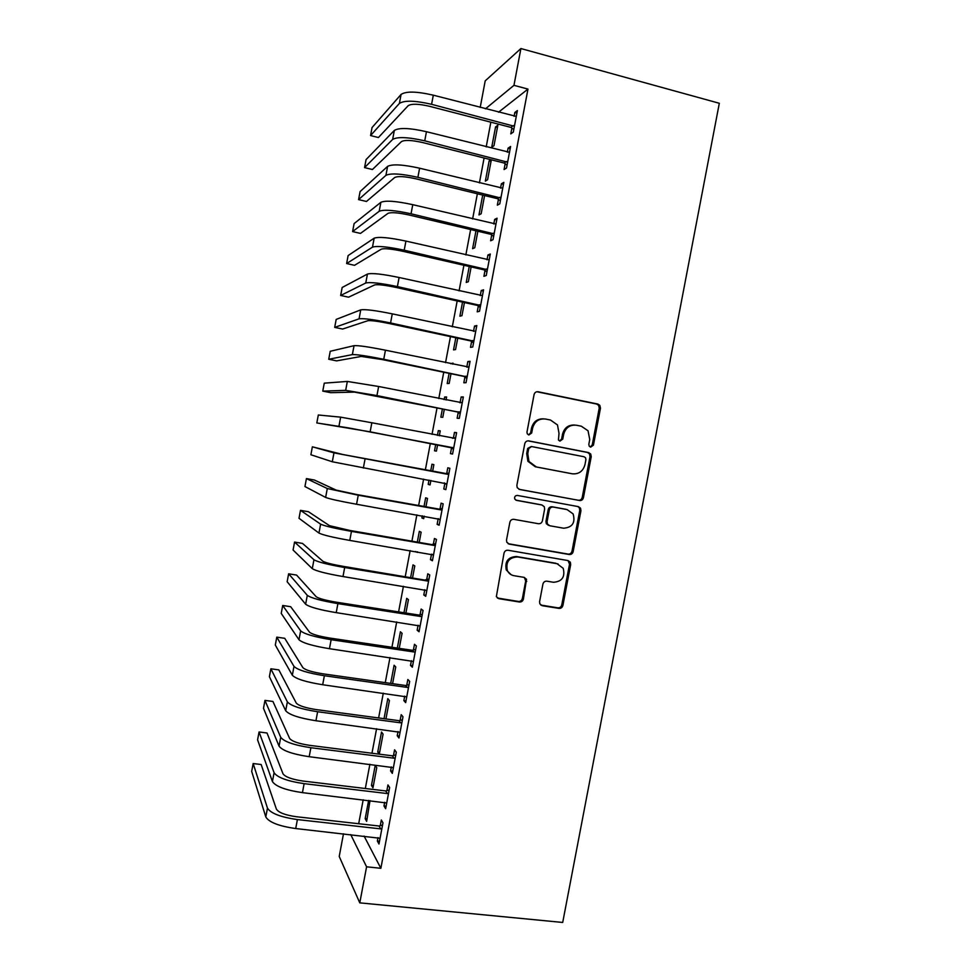 <?xml version="1.0" encoding="UTF-8"?>
<svg xmlns="http://www.w3.org/2000/svg" width="971" height="971" viewBox="0 0 971 971"><rect width="100%" height="100%" fill="white"/><g stroke="black" fill="none" stroke-linecap="round" stroke-linejoin="round"><path stroke-width="1.46" d="M590.671 447.133L593.439 445.143L600.466 408.208L599.86 405.38L597.857 404.057L538.104 391.762C536.028 391.556 534.681 392.49 534.074 394.59L526.974 432.059L527.265 433.806L528.867 434.984L531.683 432.981L532.606 428.138C534.56 421.438 538.844 418.404 545.471 419.023L550.484 420.03L557.488 424.946L559.017 433.369L558.434 440.009L559.964 441.101L562.755 439.098L563.678 434.292C565.608 427.641 569.856 424.606 576.398 425.225L581.35 426.22L588.038 430.772L589.749 439.462L588.839 444.245L589.203 446.114L590.671 447.133M590.259 447.012L592.213 445.021L599.228 408.172L598.634 405.356L596.619 404.033L536.866 391.738M528.564 434.899L530.615 432.884L531.538 428.053L532.606 428.138M559.612 440.992L561.614 438.989L562.525 434.195L563.678 434.292M539.585 601.68L539.84 603.841L542.243 605.698L558.956 608.392C560.983 608.514 562.306 607.53 562.901 605.467L570.681 564.6L570.353 562.27L568.059 560.57L508.051 550.254C505.964 550.12 504.617 551.091 504.01 553.191L496.351 596.655L498.876 598.682L519.4 602.008C521.476 602.117 522.811 601.134 523.405 599.058L526.513 579.262L524.073 577.369L513.926 575.682C510.867 575.075 508.658 573.339 507.311 570.463C505.648 561.942 509.035 557.439 517.482 556.941L556.99 563.69L563.192 568.314C565.304 576.932 562.063 581.593 553.446 582.272L546.904 581.18C544.852 581.059 543.529 582.03 542.923 584.117L539.585 601.68M364.089 836.067L380.863 868.292L527.969 89.089L513.962 85.339L485.488 108.825M380.863 868.292L366.589 866.812L359.78 902.86L562.707 922.45L719.317 103.278L520.905 48.55L513.962 85.339M579.481 500.538C581.52 500.696 582.831 499.737 583.425 497.674L591.23 456.698L590.732 454.04L588.62 452.583L528.794 440.907C526.707 440.713 525.36 441.671 524.753 443.771L516.875 485.318L517.203 487.648L519.582 489.469L578.303 500.259C580.33 500.417 581.641 499.47 582.236 497.407L590.016 456.54L589.518 453.882L587.406 452.437L528.03 440.846M580.949 510.685L573.157 551.613C572.562 553.676 571.251 554.635 569.212 554.502L509.217 544.112L506.765 542.182L506.51 540.01L509.872 522.252C510.479 520.165 511.826 519.194 513.914 519.339L538.407 523.721C540.471 523.867 541.806 522.896 542.413 520.82L544.634 509.107L544.282 506.728L541.964 505.005L516.475 500.356L514.788 499.07C514.254 496.776 515.128 495.562 517.409 495.428L578.328 506.619L580.537 508.197L580.949 510.685L579.772 510.382L572.004 551.2L573.157 551.613M384.674 802.277L383.982 805.979L385.645 808.709L389.638 787.517L387.951 784.92L386.883 790.625M371.456 785.369L372.961 787.833L376.748 767.709L375.231 765.366L371.456 785.369L373.374 785.6M398.025 731.551L397.224 735.751L398.984 738.021L402.989 716.792L401.205 714.668L400.137 720.373M385.936 718.928L389.407 700.552L387.805 698.647L384.031 718.674M411.388 660.693L410.502 665.414L412.347 667.211L416.353 645.946L414.483 644.283L413.403 650M399.239 648.361L402.079 633.298L400.404 631.805L397.333 648.082M424.788 589.725L423.793 594.944L425.723 596.279L429.752 574.966L427.786 573.788L426.706 579.517M412.566 577.66L414.787 565.923L413.015 564.855L410.66 577.357M438.2 518.623L437.12 524.364L439.135 525.214L443.164 503.864L441.113 503.16L440.033 508.889M425.917 506.85L427.507 498.439L425.662 497.795L424.011 506.51M422.264 515.807L421.863 517.931L423.769 518.259M424.169 516.147L423.684 518.696L421.863 517.931M451.539 447.898L450.459 453.651L452.571 454.027L456.601 432.641L454.464 432.411L453.384 438.152M439.317 435.773L440.239 430.845L438.322 430.626L437.411 435.409M435.712 444.415L434.51 450.787L436.416 451.127L437.618 444.779M464.903 377.051L463.822 382.805L466.031 382.708L470.073 361.297L467.84 361.528L466.784 367.099M452.802 364.198L453.008 363.13L450.908 363.809M449.112 373.337L447.194 383.545L449.172 383.448L451.005 373.726M478.302 306.083L477.21 311.849L479.504 311.266L483.558 289.819L481.228 290.535L480.269 295.609M462.536 302.127L459.89 316.182L461.953 315.66L464.429 302.551M491.714 234.982L490.622 240.759L493.013 239.703L497.067 218.208L494.652 219.41L493.79 223.985M475.972 230.795L472.598 248.697L474.758 247.751L477.866 231.244M505.151 163.759L504.058 169.549L506.534 168.007L510.6 146.475L508.088 148.162L507.323 152.229M490.853 159.693L489.166 160.822L485.342 181.116L487.576 179.732L491.326 159.814M527.969 89.089L498.511 112.223M490.853 122.176L486.204 146.876M484.104 157.994L479.419 182.924M477.368 193.787L472.622 218.936M470.632 229.532L465.849 254.924M463.907 265.253L459.077 290.875M457.183 300.949L452.304 326.802M450.459 336.609L445.543 362.693M443.747 372.233L438.795 398.547M437.047 407.82L432.034 434.377M430.347 443.395L425.322 470.037M423.611 479.116L418.635 505.551M416.875 514.861L411.947 541.029M410.15 550.581L405.271 576.471M403.426 586.278L398.596 611.888M396.702 621.938L391.932 647.269M389.99 657.561L385.269 682.625M383.29 693.16L378.617 717.945M376.59 728.723L371.966 753.241M369.89 764.262L365.327 788.501M363.203 799.764L358.687 823.724M495.55 126.958L491.714 147.276L493.996 145.674L497.844 125.235L495.55 126.958L497.431 127.456M511.875 128.099L510.782 133.889L513.307 132.117L517.385 110.56L514.824 112.49L514.108 116.302M482.708 195.086L478.97 214.919L481.167 213.754L484.59 195.547M498.426 199.383L497.334 205.172L499.774 203.874L503.828 182.366L501.364 183.798L500.55 188.119M469.248 266.479L466.238 282.452L468.35 281.724L471.141 266.916M485.002 270.545L483.91 276.322L486.253 275.509L490.306 254.026L487.94 254.985L487.029 259.803M455.824 337.75L453.53 349.876L455.557 349.572L457.717 338.151M471.603 341.586L470.51 347.339L472.768 347.011L476.81 325.564L474.528 326.05L473.52 331.366M446.053 400.003L446.624 396.993L444.657 397.005L444.16 399.627M442.412 408.888L440.846 417.178L442.8 417.312L444.305 409.264M458.215 412.493L457.135 418.246L459.295 418.38L463.337 396.981L461.152 396.981L460.06 402.734M432.605 471.396L433.867 464.66L431.986 464.223L430.699 471.044M428.988 480.099L428.187 484.371L430.092 484.723M430.893 480.451L430.044 484.93L428.187 484.371M444.864 483.279L443.783 489.02L445.847 489.639L449.876 468.277L447.789 467.804L446.709 473.545M419.241 542.267L421.135 532.193L419.338 531.343L417.336 541.952M417.445 551.819L417.324 552.438L415.649 551.516M431.488 554.186L430.456 559.672L432.423 560.753L436.452 539.439L434.45 538.492L433.369 544.221M405.902 613.029L408.427 599.629L406.703 598.342L403.997 612.725M418.088 625.227L417.142 630.191L419.035 631.757L423.053 610.468L421.135 609.048L420.055 614.777M392.587 683.657L395.743 666.943L394.105 665.244L390.682 683.39M404.701 696.134L403.863 700.601L405.66 702.628L409.665 681.387L407.844 679.494L406.764 685.198M379.297 754.164L383.072 734.149L381.518 732.025L377.743 752.04L379.661 752.282M379.188 754.151L377.743 752.04M391.349 766.932L390.597 770.877L392.308 773.377L396.314 752.173L394.578 749.806L393.498 755.511M368.628 800.395L365.181 818.674L367.099 818.893M365.181 818.674L366.637 821.345L370.036 800.565M378.01 837.597L377.367 841.044L378.981 844.005L382.975 822.825L381.336 820.01L380.256 825.702M350.737 834.599L366.589 866.812M359.78 902.86L339.219 856.458L343.479 833.798M480.208 107.441L485.209 80.86L520.905 48.55M514.824 112.49L516.912 113.037M489.166 160.822L491.047 161.295M508.088 148.162L510.188 148.684M501.364 183.798L503.464 184.32M494.652 219.41L496.751 219.907M487.94 254.985L490.039 255.47M481.228 290.535L483.327 291.009M474.528 326.05L476.627 326.499M450.993 363.348L452.887 363.737M467.84 361.528L469.94 361.977M444.657 397.005L446.551 397.382M461.152 396.981L463.252 397.406M438.322 430.626L440.215 430.99M454.464 432.411L456.576 432.811M443.783 489.02L445.895 489.408M437.12 524.364L439.232 524.728M430.456 559.672L432.568 560.024M423.793 594.944L425.917 595.284M417.142 630.191L419.266 630.519M410.502 665.414L412.626 665.718M403.863 700.601L405.987 700.892M397.224 735.751L399.36 736.03M390.597 770.877L392.733 771.144M383.982 805.979L386.106 806.221M377.367 841.044L379.491 841.274M574.444 425.019C568.253 424.849 564.285 427.908 562.525 434.195M543.432 418.817C537.23 418.719 533.273 421.802 531.538 428.053M519 489.299L578.303 500.259M585.914 459.635L585.574 457.79L584.069 456.746L531.55 446.551L528.734 448.553L527.763 453.663L528.964 461.468L536.38 466.966L572.295 473.799C578.813 474.334 583.037 471.299 584.955 464.672L585.914 459.635M531.246 446.514L527.678 448.42L528.734 448.553M572.295 473.799L535.3 466.772L527.896 461.298L526.707 453.506L527.678 448.42M508.1 543.687L568.059 554.089C570.086 554.223 571.397 553.264 572.004 551.2M541.369 504.847L515.868 500.15M563.568 528.212C572.392 527.496 575.572 522.726 573.108 513.926L567.1 509.593L553.276 507.068C551.225 506.923 549.902 507.882 549.295 509.957L547.074 521.658L547.413 524.012L549.732 525.736L563.568 528.212M548.627 525.396L546.309 523.672L545.969 521.318L548.19 509.654C548.785 507.578 550.12 506.619 552.159 506.777L565.959 509.302M579.772 510.382L579.359 507.894L577.806 506.522M558.094 563.957L556.99 563.69M511.147 574.711L506.304 569.989C504.653 561.505 508.027 557.002 516.451 556.517L555.861 563.253M497.346 598.002L518.368 601.45C520.432 601.571 521.767 600.588 522.374 598.512L525.712 580.937L524.352 577.429M540.786 605.054L557.827 607.834C559.854 607.955 561.177 606.972 561.772 604.921L569.528 564.163L568.035 560.57M516.281 116.399L433.309 95.182L431.585 104.31L514.412 126.291M513.805 129.531L510.892 127.371L429.57 106.312C418.61 103.788 411.473 103.581 408.16 105.705L378.423 137.53L370.558 135.564L399.384 103.448C404.264 100.207 415.005 100.499 431.585 104.31M370.558 135.564L372.051 127.553L401.072 94.442C405.975 91.104 416.717 91.347 433.309 95.182M510.892 127.371L513.416 125.55M509.508 152.301L426.451 131.704L424.74 140.831L507.639 162.181M507.08 165.167L504.167 163.043L422.773 142.579C411.801 140.103 404.689 139.788 401.436 141.62L372.439 169.512L364.562 167.607L392.648 139.423C397.455 136.62 408.148 137.093 424.74 140.831M364.562 167.607L366.067 159.596L394.335 130.43C399.154 127.517 409.859 127.954 426.451 131.704M504.167 163.043L506.644 161.465M502.735 188.18L419.606 168.201L417.894 177.329L500.866 198.06M500.356 200.779L497.443 198.679L415.976 178.822C405.004 176.394 397.916 175.957 394.712 177.499L366.455 201.47L358.578 199.613L385.924 175.363C390.633 173.008 401.29 173.651 417.894 177.329M358.578 199.613L360.083 191.603L387.599 166.381C392.345 163.905 403.001 164.524 419.606 168.201M497.443 198.679L499.883 197.331M495.975 224.022L412.76 204.675L411.049 213.778L494.105 233.89M493.644 236.366L490.719 234.278L409.179 215.028C398.207 212.649 391.143 212.091 387.999 213.353L360.484 233.404L352.607 231.584L379.2 211.277C383.824 209.348 394.444 210.185 411.049 213.778M352.607 231.584L354.099 223.597L380.875 202.308C385.536 200.269 396.156 201.058 412.76 204.675M490.719 234.278L493.11 233.186M489.214 259.84L405.927 241.099L404.215 250.202L487.357 269.695M486.932 271.904L484.007 269.853L402.395 251.198C391.41 248.867 384.382 248.188 381.287 249.171L354.524 265.314L346.635 263.542L372.476 247.156C377.027 245.663 387.611 246.683 404.215 250.202M346.635 263.542L348.128 255.555L374.163 238.186C378.726 236.584 389.322 237.555 405.927 241.099M484.007 269.853L486.362 268.991M482.466 295.621L399.093 277.5L397.394 286.591L480.596 305.464M480.232 307.431L477.307 305.392L395.61 287.343C384.625 285.061 377.622 284.26 374.588 284.952L348.553 297.187L340.663 295.475L365.764 283.01C370.23 281.942 380.778 283.144 397.394 286.591M340.663 295.475L342.156 287.501L367.451 274.053C371.929 272.875 382.477 274.028 399.093 277.5M477.307 305.392L479.601 304.773M475.717 331.366L392.272 313.864L390.573 322.955L473.86 341.209M473.532 342.909L470.607 340.906L388.837 323.452C377.853 321.219 370.861 320.309 367.888 320.709L342.593 329.048L334.692 327.385L359.064 318.828C363.445 318.197 373.944 319.568 390.573 322.955M334.692 327.385L336.184 319.41L360.739 309.87C365.145 309.142 375.656 310.465 392.272 313.864M470.607 340.906L472.865 340.53M468.969 367.087L385.451 350.203L383.751 359.282L467.124 376.918M467.233 367.196L469.017 366.844M466.845 378.362L463.92 376.384L382.064 359.537L361.2 356.43L336.646 360.872L328.732 359.258L352.364 354.609C356.66 354.415 367.123 355.969 383.751 359.282M328.732 359.258L330.225 351.296L354.039 345.664C358.36 345.36 368.834 346.878 385.451 350.203M463.92 376.384L466.116 376.238M462.245 402.771L378.641 386.494L376.942 395.573L460.388 412.59M459.89 402.771L462.33 402.285M460.157 413.792L457.232 411.825L354.512 392.114L330.698 392.672L322.785 391.119L345.664 390.366L376.942 395.573M322.785 391.119L324.265 383.157L347.339 381.433L378.641 386.494M457.232 411.825L459.392 411.922M455.508 438.431L371.844 422.761L370.145 431.828L453.663 448.238M452.547 438.322L455.654 437.678M453.481 449.185L450.544 447.243L347.824 427.774L316.825 422.943L370.145 431.828M316.825 422.943L318.318 414.993L340.651 417.154L371.844 422.761M450.544 447.243L452.656 447.582M448.784 474.054L342.824 454.501L312.371 446.806L333.963 452.862L447.619 474.297M312.371 446.806L310.89 454.756L332.3 461.771L446.939 483.861M445.543 473.787L448.978 473.059M446.806 484.541L444.281 482.903M442.072 509.641L356.745 494.542L336.148 490.1L314.361 480.014L306.423 478.594L327.288 488.522L358.25 495.21L440.907 509.896M306.423 478.594L304.943 486.532L325.625 497.431C329.594 498.96 339.899 501.23 356.551 504.252L440.227 519.436M438.868 509.156L442.315 508.391M440.142 519.873L438.176 518.611M570.244 562.075L569.212 561.857L570.353 562.27M435.36 545.204L349.997 530.469L329.485 525.675L308.426 511.717L300.488 510.345L320.624 524.158C324.532 526.003 334.813 528.406 351.466 531.38L434.195 545.471M300.488 510.345L299.007 518.283L318.949 533.067C322.845 535.009 333.114 537.461 349.766 540.41L433.515 554.987M432.204 544.476L435.651 543.699M433.479 555.169L432.071 554.283M428.66 580.731L343.273 566.36C332.252 564.442 325.443 562.731 322.833 561.214L302.503 543.408L294.565 542.085L313.949 559.757C317.784 562.039 328.028 564.612 344.681 567.513L427.483 581.01M294.565 542.085L293.072 550.011L312.286 568.654C316.097 571.033 326.329 573.667 342.994 576.543L426.815 590.514M425.541 579.784L428.988 578.983M421.96 616.233L420.783 616.512L418.889 615.056L336.536 602.226C325.516 600.357 318.731 598.524 316.182 596.728L296.58 575.075L288.63 573.8L307.297 595.332C311.036 598.039 321.243 600.794 337.908 603.622L420.783 616.512M288.63 573.8L287.149 581.726L305.634 604.217C309.348 607.033 319.544 609.837 336.221 612.64L420.115 626.004M418.889 615.056L422.336 614.23M415.272 651.699L414.095 651.99L412.238 650.291L329.824 638.056C318.791 636.236 312.031 634.281 309.531 632.206L290.669 606.705L282.707 605.479L300.646 630.871C304.299 634.002 314.47 636.94 331.135 639.695L414.095 651.99M282.707 605.479L281.226 613.405L298.983 639.755C302.624 642.984 312.771 645.97 329.448 648.701L413.428 661.457M412.238 650.291L415.697 649.441M408.585 687.128L407.407 687.432L405.599 685.502L323.1 673.85C312.079 672.078 305.343 670.014 302.891 667.647L284.746 638.311L276.784 637.146L293.995 666.385C297.575 669.929 307.698 673.049 324.375 675.731L407.407 687.432M276.784 637.146L275.315 645.06L292.332 675.258C295.888 678.911 306.011 682.079 322.688 684.737L406.74 696.887M405.599 685.502L409.058 684.628M401.897 722.533L400.72 722.837L398.96 720.676L316.388 709.619C305.367 707.895 298.655 705.711 296.264 703.065L278.847 669.905L270.873 668.776L287.355 701.863C290.851 705.832 300.937 709.133 317.626 711.743L400.72 722.837M270.873 668.776L269.392 676.69L285.692 710.723C289.164 714.802 299.25 718.139 315.939 720.737L400.064 732.28M398.96 720.676L402.419 719.79M395.221 757.902L394.044 758.217L392.333 755.814L309.688 745.352C298.655 743.677 291.968 741.371 289.625 738.446L272.936 701.463L264.962 700.394L280.716 737.305C284.127 741.71 294.189 745.182 310.878 747.719L394.044 758.217M264.962 700.394L263.493 708.296L279.053 746.165C282.452 750.668 292.502 754.188 309.191 756.7L393.389 767.636M392.333 755.814L395.792 754.916M388.558 793.246L387.38 793.562L385.705 790.94L302.988 781.048C291.955 779.422 285.292 777.006 283.01 773.802L267.037 732.996L259.063 731.976L274.077 772.722C277.415 777.54 287.44 781.194 304.129 783.658L387.38 793.562M259.063 731.976L257.582 739.866L272.426 781.57C275.74 786.498 285.753 790.188 302.442 792.639L386.725 802.981M385.705 790.94L389.165 790.006M381.894 828.554L380.717 828.882L379.091 826.018L296.301 816.72C285.256 815.142 278.616 812.606 276.395 809.122L261.15 764.517L253.164 763.546L267.462 808.103C270.715 813.346 280.692 817.169 297.393 819.573L380.717 828.882M253.164 763.546L251.683 771.423L265.799 816.951C269.04 822.303 279.005 826.163 295.706 828.542L380.062 838.276M379.091 826.018L382.55 825.071M592.213 445.021L593.439 445.143M530.615 432.884L531.683 432.981M561.614 438.989L562.755 439.098M537.024 391.774L538.104 391.762M596.619 404.033L597.857 404.057M599.228 408.172L600.466 408.208M587.406 452.437L588.62 452.583M590.016 456.54L591.23 456.698M582.236 497.407L583.425 497.674M526.707 453.506L527.763 453.663M535.3 466.772L536.38 466.966M568.059 554.089L569.212 554.502M508.209 543.711L509.217 544.112M540.871 504.714L541.964 505.005M552.159 506.777L553.276 507.068M548.19 509.654L549.295 509.957M545.969 521.318L547.074 521.658M516.451 556.517L517.482 556.941M525.712 580.937L526.755 581.423M522.374 598.512L523.405 599.058M518.368 601.45L519.4 602.008M497.892 598.136L498.876 598.682M569.528 564.163L570.681 564.6M561.772 604.921L562.901 605.467M557.827 607.834L558.956 608.392M541.163 605.139L542.243 605.698M401.072 94.442L399.384 103.448M394.335 130.43L392.648 139.423M387.599 166.381L385.924 175.363M380.875 202.308L379.2 211.277M374.163 238.186L372.476 247.156M367.451 274.053L365.764 283.01M360.739 309.87L359.064 318.828M354.039 345.664L352.364 354.609M347.339 381.433L345.664 390.366M340.651 417.154L338.976 426.087M365.047 459.004L363.348 468.058M333.963 452.862L332.3 461.771M358.25 495.21L356.551 504.252M327.288 488.522L325.625 497.431M351.466 531.38L349.766 540.41M320.624 524.158L318.949 533.067M344.681 567.513L342.994 576.543M313.949 559.757L312.286 568.654M337.908 603.622L336.221 612.64M307.297 595.332L305.634 604.217M331.135 639.695L329.448 648.701M300.646 630.871L298.983 639.755M324.375 675.731L322.688 684.737M293.995 666.385L292.332 675.258M317.626 711.743L315.939 720.737M287.355 701.863L285.692 710.723M310.878 747.719L309.191 756.7M280.716 737.305L279.053 746.165M304.129 783.658L302.442 792.639M274.077 772.722L272.426 781.57M297.393 819.573L295.706 828.542M267.462 808.103L265.799 816.951M598.634 405.356L599.86 405.38M589.518 453.882L590.732 454.04M527.896 461.298L528.964 461.468M546.309 523.672L547.413 524.012M579.359 507.894L580.537 508.197M506.304 569.989L507.311 570.463M525.457 578.777L526.513 579.262"/></g></svg>
